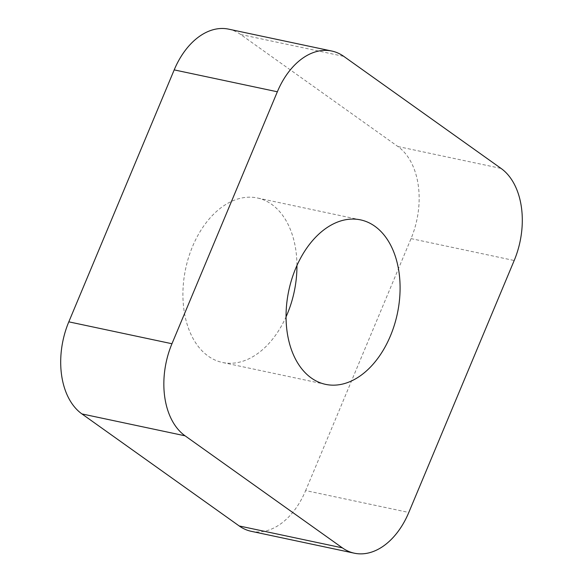 <?xml version="1.0" encoding="UTF-8"?>
<svg xmlns="http://www.w3.org/2000/svg" width="583" height="583" viewBox="0 0 583 583"><rect width="100%" height="100%" fill="white"/><g stroke="black" fill="none" stroke-linecap="round" stroke-linejoin="round"><path stroke-width="0.44" stroke-dasharray="2.92 2.19" d="M296.951 265.505A84.076 55.494 102 0 0 257.387 197.98A84.076 55.494 102 0 0 228.879 202.709A84.076 55.494 102 0 0 183.004 289.664A84.076 55.494 102 0 0 222.473 362.473A84.076 55.494 102 0 0 250.974 357.751A84.076 55.494 102 0 0 286.049 316.839M251.207 531.302A70.616 46.611 102 0 0 305.652 490.573L408.8 512.464M228.653 29.15A70.616 46.611 102 0 1 240.648 34.492L397.927 146.537A70.616 46.611 102 0 1 411.044 238.615L305.652 490.573M411.044 238.615L514.191 260.506M397.927 146.537L501.067 168.429M240.648 34.492L343.795 56.383M360.527 219.871L257.387 197.98M325.613 384.365L222.473 362.473"/><path stroke-width="0.87" d="M342.352 547.852A70.616 46.611 102 0 0 354.347 553.201A70.616 46.611 102 0 0 408.8 512.464L514.191 260.506A70.616 46.611 102 0 0 501.067 168.429L343.795 56.383A70.616 46.611 102 0 0 331.793 51.042A70.616 46.611 102 0 0 277.348 91.779L171.956 343.737A70.616 46.611 102 0 0 185.073 435.814L342.352 547.852A70.616 46.611 102 0 0 408.8 512.464L514.191 260.506A70.616 46.611 102 0 0 501.067 168.429L343.795 56.383A70.616 46.611 102 0 0 277.348 91.779L171.956 343.737A70.616 46.611 102 0 0 185.073 435.814L342.352 547.852L239.205 525.961A70.616 46.611 102 0 0 251.207 531.302L354.347 553.201M332.026 224.601A84.076 55.494 -78 0 1 360.527 219.871A84.076 55.494 -78 0 1 399.996 292.681A84.076 55.494 -78 0 1 354.121 379.642A84.076 55.494 -78 0 1 325.613 384.365A84.076 55.494 -78 0 1 286.144 311.562A84.076 55.494 -78 0 1 332.026 224.601M286.049 316.839A84.076 55.494 102 0 0 296.951 265.505M331.793 51.042L228.653 29.15A70.616 46.611 102 0 0 174.2 69.887L277.348 91.779M239.205 525.961L81.933 413.923A70.616 46.611 102 0 1 68.809 321.838L174.2 69.887M68.809 321.838L171.956 343.737M81.933 413.923L185.073 435.814"/></g></svg>
